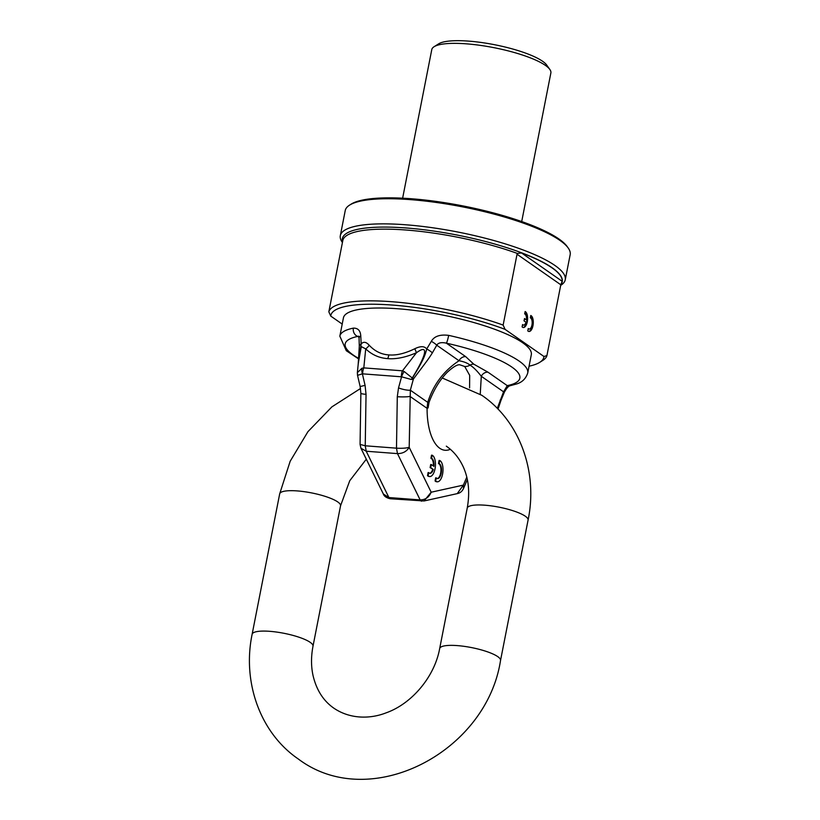<?xml version="1.0" encoding="UTF-8"?>
<svg xmlns="http://www.w3.org/2000/svg" width="820" height="820" viewBox="0 0 820 820"><rect width="100%" height="100%" fill="white"/><g stroke="black" fill="none" stroke-linecap="round" stroke-linejoin="round"><path stroke-width="1.23" d="M349.566 205.123L351.093 204.159A113.262 25.871 11.1 0 1 411.271 198.737A113.262 25.871 -168.9 0 1 567.173 246.553L568.219 248.019A114.605 26.178 -168.9 0 0 410.461 199.639A114.605 26.178 11.1 0 0 349.566 205.123A114.605 26.178 11.1 0 0 345.24 210.535L340.32 235.658A114.605 26.178 11.1 0 1 405.531 224.762A114.605 26.178 -168.9 0 1 565.246 279.784L570.177 254.661A114.605 26.178 -168.9 0 0 568.219 248.019M521.704 221.554L550.866 72.96A60.68 13.858 -168.9 0 0 549.83 69.444A60.68 13.858 -168.9 0 0 466.303 43.829A60.68 13.858 11.1 0 0 434.067 46.73A60.68 13.858 11.1 0 0 431.781 49.59L402.63 198.194M434.067 46.73L438.649 43.839A56.631 12.935 11.1 0 1 468.732 41.123A56.631 12.935 -168.9 0 1 546.684 65.036L549.83 69.444M342.432 242.515L342.278 242.3A114.605 26.178 11.1 0 1 340.32 235.658M560.706 285.339L560.931 285.196A114.605 26.178 -168.9 0 0 565.246 279.784M517.471 253.472L521.489 252.919A111.92 25.563 11.1 0 1 562.182 281.301L560.808 284.776L517.041 254.241L517.471 253.472A111.243 25.41 11.1 0 0 406.084 230.02A111.243 25.41 11.1 0 0 342.883 240.178L328.83 311.815A111.243 25.41 11.1 0 1 392.011 301.729A111.243 25.41 11.1 0 1 503.142 325.089L517.041 254.241M529.054 366.191A108.537 24.795 -168.9 0 0 539.785 362.317A108.537 24.795 -168.9 0 0 543.967 356.495L546.909 355.624L560.808 284.776M546.909 355.624A111.243 25.41 11.1 0 1 542.84 360.39L539.785 362.317M503.142 325.089L505.079 329.363A108.537 24.795 -168.9 0 0 392.616 305.081A108.537 24.795 -168.9 0 0 330.757 316.1L328.83 311.815M543.967 356.495L505.079 329.363M342.207 324.074L330.757 316.1M527.783 330.87A8.087 3.618 94.4 0 0 529.013 331.475A8.087 3.618 94.4 0 0 533.174 324.32A8.087 3.618 94.4 0 0 530.796 315.485L530.335 317.822A5.658 2.532 94.4 0 1 532.118 323.931A5.658 2.532 94.4 0 1 529.187 329.056A5.658 2.532 94.4 0 1 528.234 328.533L527.783 330.87M522.114 326.913A8.087 3.618 94.4 0 0 523.334 327.529A8.087 3.618 94.4 0 0 527.506 320.374A8.087 3.618 94.4 0 0 525.128 311.538L524.667 313.865A5.658 2.532 94.4 0 1 526.46 319.892L524.513 318.529L524.052 320.866L525.999 322.219A5.658 2.532 94.4 0 1 523.519 325.109A5.658 2.532 94.4 0 1 522.565 324.577L522.114 326.913M528.705 331.423A8.087 3.618 94.4 0 0 532.539 324.587A8.087 3.618 94.4 0 0 530.735 315.792M528.89 328.994A5.658 2.532 -85.6 0 1 528.592 329.015A5.658 2.532 -85.6 0 1 528.162 328.902M523.037 327.477A8.087 3.618 94.4 0 0 526.87 320.63A8.087 3.618 94.4 0 0 525.066 311.836M523.221 325.038A5.658 2.532 -85.6 0 1 522.924 325.058A5.658 2.532 -85.6 0 1 522.494 324.945M526.46 319.892L524.452 318.857M342.586 241.685A111.92 25.563 11.1 0 1 342.37 239.286L342.616 239.091M342.883 239.645L342.883 240.178M469.583 387.891L469.686 375.365L464.704 366.489A9.44 8.159 -55.1 0 0 470.003 365.136C473.212 367.001 476.984 370.712 481.299 376.288L503.572 391.827L497.289 408.38M429.065 402.292L428.122 407.755A9.44 1.312 -179.7 0 1 427.097 408.339L427.722 402.333A9.44 0.994 -160.1 0 0 429.065 402.292C433.678 389.941 439.735 379.947 447.228 372.311C453.306 366.765 457.56 364.275 459.989 364.849L464.704 366.489M480.243 394.215L481.299 376.288A6.744 5.832 124.9 0 1 487.941 372.167L507.252 385.636L503.572 391.827L504.423 392.073L500.938 400.457L500.097 400.17M487.941 372.167L473.786 364.172A6.744 5.832 124.9 0 0 470.003 365.136C467.636 363.106 463.987 361.651 459.036 360.749A6.744 5.832 124.9 0 1 465.678 356.628L446.367 343.17C441.447 342.063 438.249 342.75 436.763 345.22L432.345 352.907C428.265 359.478 426.256 361.794 413.393 379.045L411.291 379.476L401.574 376.81L398.53 387.891A9.44 2.235 15.3 0 0 410.338 390.197L409.19 447.32C406.689 451.492 402.784 453.593 397.474 453.614L366.222 451.236L388.905 497.545L383.36 494.019C384.129 496.305 386.435 497.883 390.279 498.755A5.391 2.419 -85.6 0 1 388.905 497.545L420.158 499.923C425.385 499.841 429.055 497.279 431.176 492.215L424.063 500.958L457.232 493.63L463.372 485.112L431.176 492.215L409.19 447.32C406.095 448.191 401.861 448.478 396.49 448.171L397.29 396.706A9.44 1.127 0.9 0 0 409.979 396.398L427.097 408.339A47.867 21.433 -85.6 0 0 450.323 449.278M432.345 352.907A6.744 1.291 29.7 0 0 426.707 348.971C425.231 354.783 424.124 359.078 412.634 377.702A6.744 2.583 37 0 1 413.393 379.045L410.338 390.197L427.722 402.333C433.36 384.631 443.794 370.763 459.036 360.749L436.763 345.22A6.744 1.353 30 0 0 431.33 341.325L426.707 348.971C424.432 346.04 420.476 345.958 414.838 348.726C405.018 353.502 396.357 355.572 388.844 354.916C381.269 354.424 374.73 351.196 369.226 345.251A10.783 7.339 133.9 0 1 365.71 348.879C371.962 354.814 379.311 358.063 387.727 358.627A10.783 4.828 94.4 0 0 388.844 354.916M435.071 480.95L435.676 480.991A10.783 4.828 94.4 0 0 437.306 481.801A10.783 4.828 94.4 0 0 442.861 472.269A10.783 4.828 94.4 0 0 439.694 460.481L439.089 460.44L438.485 463.556L439.089 463.597A7.554 3.382 -85.6 0 1 441.457 471.736A7.554 3.382 -85.6 0 1 437.552 478.583A7.554 3.382 -85.6 0 1 436.281 477.875L435.686 477.834L435.071 480.95A10.783 4.828 94.4 0 0 436.711 481.76A10.783 4.828 94.4 0 0 437.009 481.76M437.255 478.521A7.554 3.382 94.4 0 0 440.893 471.356A7.554 3.382 94.4 0 0 438.485 463.556M428.727 472.607L428.112 475.723A10.783 4.828 94.4 0 0 429.752 476.533A10.783 4.828 94.4 0 0 435.307 466.99A10.783 4.828 94.4 0 0 432.14 455.213L431.525 458.329A7.554 3.382 -85.6 0 1 433.913 466.354L431.32 464.54L430.705 467.656L433.298 469.46A7.554 3.382 -85.6 0 1 429.998 473.304A7.554 3.382 -85.6 0 1 428.727 472.607L428.122 472.556L427.507 475.672A10.783 4.828 94.4 0 0 429.147 476.481A10.783 4.828 94.4 0 0 429.454 476.492M432.14 455.213L431.535 455.172L430.92 458.277L431.525 458.329M433.339 465.955A7.554 3.382 94.4 0 0 430.92 458.277M431.32 464.54L430.715 464.499L430.1 467.605L433.298 469.46M429.7 473.253A7.554 3.382 94.4 0 0 432.693 469.419M467.328 479.556L463.536 488.412L463.372 485.112L466.785 477.148M473.786 364.172L465.678 356.628M398.53 387.891L397.29 396.706M365.074 385.349L360.154 386.548L357.53 375.355L362.378 373.828L365.074 385.349L366.038 394.328A9.44 1.127 -179.1 0 1 360.872 393.231L360.072 444.399L360.933 448.222L366.222 451.236L365.238 445.793L360.072 444.399M412.634 377.702L411.291 379.476L412.255 377.989C425.939 355.818 429.567 343.16 416.457 352.743C405.664 357.377 396.091 359.334 387.727 358.627M401.308 376.739A8.087 3.618 94.4 0 1 402.466 370.824L404.178 371.511A8.087 3.136 114.1 0 0 401.574 376.81L362.378 373.828A8.087 3.741 73.8 0 1 361.897 368.293L363.803 367.883L402.466 370.824L416.457 352.743L414.838 348.726M504.423 392.073C506.575 388.28 508.39 386.189 509.866 385.8A6.744 5.76 -101.6 0 1 507.252 385.636A88.99 20.326 -168.9 0 0 446.367 343.17A6.744 0.748 102.6 0 0 448.683 335.37C440.002 334.273 434.221 336.251 431.33 341.325M448.683 335.37A95.735 21.863 11.1 0 1 527.721 373.018L531.309 354.722A95.735 21.863 -168.9 0 0 397.895 308.761A95.735 21.863 11.1 0 0 343.426 317.863L339.839 336.159A95.735 21.863 -168.9 0 1 353.379 328.123C357.971 328.031 360.431 330.634 360.769 335.954L361.169 343.98C363.465 341.397 366.151 341.827 369.226 345.251M360.769 335.954A6.744 3.106 178.3 0 0 359.047 338.106L359.303 346.183A6.744 3.044 178 0 1 361.169 343.98L358.207 364.213M358.289 363.311L361.282 346.604L365.71 348.879L363.803 367.883A8.087 3.618 94.4 0 0 362.645 373.797M353.379 328.123A6.744 5.76 78.4 0 0 357.776 336.425L358.658 336.169M404.178 371.511L412.255 377.989A10.783 2.204 -155.5 0 0 412.357 378.061A6.744 4.233 65.8 0 1 412.429 379.383M361.897 368.293L357.356 372.649L358.299 363.28M436.281 477.875L435.676 480.991M439.694 460.481L439.089 463.597M427.507 475.672L428.112 475.723M430.1 467.605L430.705 467.656M342.565 241.787A112.032 25.584 11.1 0 1 406.115 227.97A112.032 25.584 11.1 0 1 519.019 251.853A112.032 25.584 11.1 0 1 560.839 284.612M562.182 281.301L521.489 252.919M421.859 501.112A5.391 2.419 -85.6 0 1 421.531 501.143A5.391 2.419 -85.6 0 1 420.158 499.923L397.474 453.614L396.49 448.171L365.238 445.793L366.038 394.328M390.607 498.734A5.391 2.419 -85.6 0 1 390.279 498.755L424.063 500.958M358.965 337.256L357.776 336.425A88.99 20.326 11.1 0 0 358.668 358.401M340.546 505.807L312.994 646.211A31.017 7.083 11.1 0 0 310.216 642.347A31.017 7.083 11.1 0 0 276.688 632.076A31.017 7.083 11.1 0 0 252.129 634.27L279.681 493.865A31.017 7.083 11.1 0 1 304.23 491.672A31.017 7.083 11.1 0 1 337.758 501.942A31.017 7.083 11.1 0 1 340.546 505.807L349.73 480.756L366.304 459.19M252.129 634.27C242.146 682.199 260.207 733.049 298.418 759.074C369.717 812.804 486.311 752.719 500.528 660.489A31.017 7.083 -168.9 0 0 497.75 656.625A31.017 7.083 -168.9 0 0 464.222 646.355A31.017 7.083 -168.9 0 0 439.674 648.548C434.631 676.726 411.794 703.806 386.159 712.826C370.322 719.089 350.089 719.232 333.904 708.203C323.428 700.946 316.479 690.071 313.055 675.588C311.036 666.393 311.026 656.605 312.994 646.211M442.236 377.979L481.791 395.281C520.013 421.306 538.063 472.156 528.08 520.085A31.017 7.083 -168.9 0 0 525.302 516.221A31.017 7.083 -168.9 0 0 491.774 505.95A31.017 7.083 -168.9 0 0 467.215 508.144L439.674 648.548M528.592 329.015L529.187 329.056M522.924 325.058L523.519 325.109M463.536 488.412C462.213 491.334 460.112 493.076 457.232 493.63M360.933 448.222L383.36 494.019M360.154 386.548L360.872 393.231M358.627 358.924L346.296 350.714L339.839 336.159M358.822 336.251L359.047 338.106M359.303 346.183L358.186 364.398M500.938 400.457L498.027 409.129M509.866 385.8L516.169 384.078C521.981 382.479 525.825 378.789 527.721 373.018M357.53 375.355L357.356 372.649M436.711 481.76L437.306 481.801M429.147 476.481L429.752 476.533M446.305 446.152C453.491 451.143 459.108 457.98 463.156 466.652C468.681 478.695 470.034 492.533 467.215 508.144M360.534 388.485L331.885 406.874L307.941 431.658L290.167 461.27L279.681 493.865M528.08 520.085L500.528 660.489"/></g></svg>

